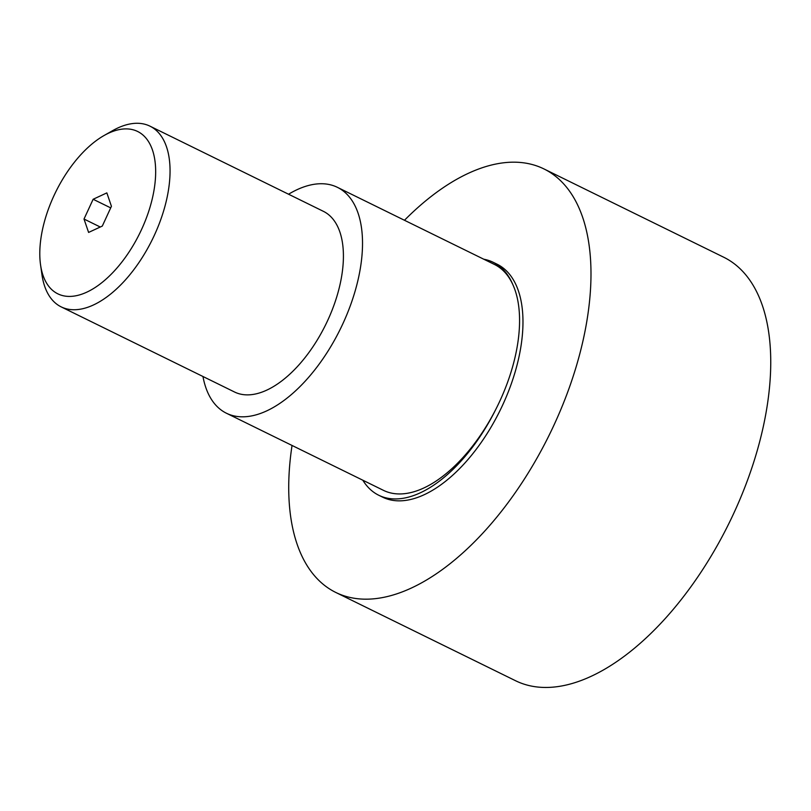 <?xml version="1.0" encoding="UTF-8"?>
<svg xmlns="http://www.w3.org/2000/svg" width="811" height="811" viewBox="0 0 811 811"><rect width="100%" height="100%" fill="white"/><g stroke="black" fill="none" stroke-linecap="round" stroke-linejoin="round"><path stroke-width="1.22" d="M104.051 135.528L112.607 130.662A100.676 52.107 116.2 0 1 149.954 126.151A100.676 52.107 116.2 0 1 168.901 187.088A100.676 52.107 116.2 0 1 125.32 280.018A100.676 52.107 116.2 0 1 61.19 306.882A100.676 52.107 116.2 0 1 41.939 274.574L40.55 264.832A90.457 46.825 116.2 0 1 40.824 239.103A90.457 46.825 116.2 0 1 104.051 135.528A90.457 46.825 116.2 0 1 154.627 186.216A90.457 46.825 116.2 0 1 96.935 286.313A90.457 46.825 116.2 0 1 40.55 264.832M61.19 306.882L234.561 392.017A100.676 52.107 -63.8 0 0 298.681 365.163A100.676 52.107 -63.8 0 0 342.262 272.232A100.676 52.107 -63.8 0 0 323.315 211.296L149.954 126.151M404.476 220.268A235.95 122.126 116.2 0 1 543.867 168.891A235.95 122.126 116.2 0 1 588.279 311.708A235.95 122.126 116.2 0 1 486.134 529.532A235.95 122.126 116.2 0 1 335.845 592.476A235.95 122.126 116.2 0 1 291.433 449.659A235.95 122.126 116.2 0 1 292.031 445.452M543.867 168.891L723.625 257.178A235.95 122.126 116.2 0 1 768.037 399.995A235.95 122.126 116.2 0 1 665.902 617.81A235.95 122.126 116.2 0 1 515.603 680.753L335.845 592.476M202.963 376.507A125.837 65.133 -63.8 0 0 226.431 413.235A125.837 65.133 -63.8 0 0 266.758 410.863A125.837 65.133 -63.8 0 0 353.606 296.076A125.837 65.133 -63.8 0 0 337.376 187.321L494.426 264.447A125.837 65.133 116.2 0 1 512.968 284.884A125.837 65.133 116.2 0 1 495.967 409.038A129.77 67.171 116.2 0 1 378.778 495.268A129.77 67.171 116.2 0 1 362.821 480.213M483.792 259.226A129.77 67.171 116.2 0 1 493.189 262.298L497.062 264.193A129.77 67.171 116.2 0 1 521.483 342.749A129.77 67.171 116.2 0 1 465.311 462.544A129.77 67.171 116.2 0 1 382.65 497.163L378.778 495.268M337.376 187.321A125.837 65.133 -63.8 0 0 297.059 189.683A125.837 65.133 -63.8 0 0 288.554 194.224M495.967 409.038A125.837 65.133 116.2 0 1 423.808 487.999A125.837 65.133 116.2 0 1 383.481 490.361L226.431 413.235M84.009 219.031L93.143 199.263L106.849 192.886L111.431 206.288L102.308 226.066L88.602 232.433L84.009 219.031L100.26 227.019M93.143 199.263L110.701 207.88M493.189 262.298A129.77 67.171 116.2 0 1 512.968 284.884"/></g></svg>
